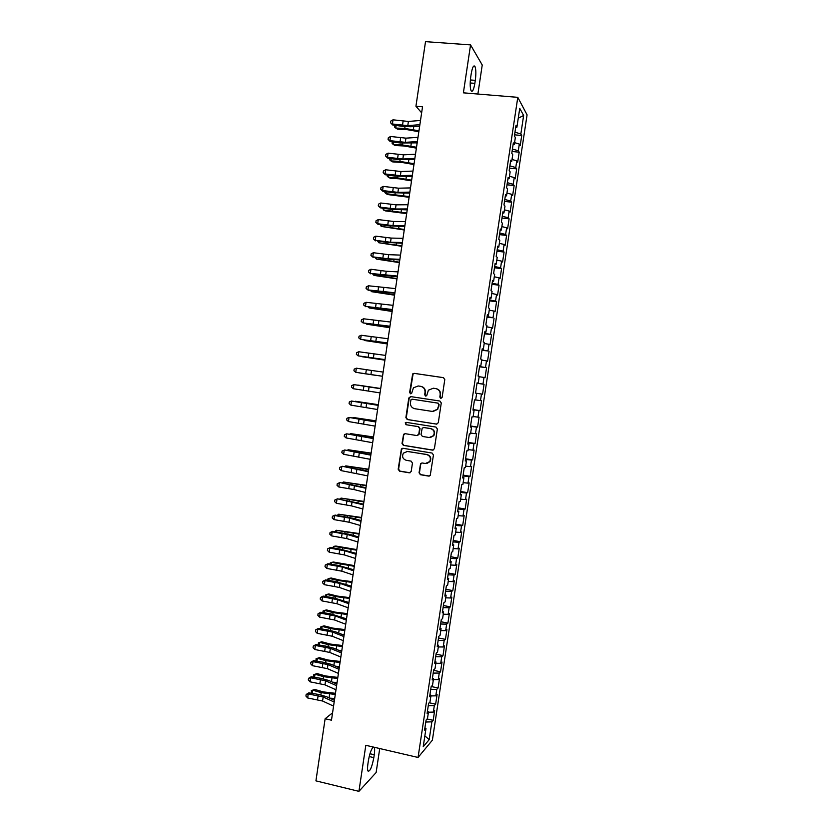 <?xml version="1.0" encoding="UTF-8"?>
<svg xmlns="http://www.w3.org/2000/svg" width="833" height="833" viewBox="0 0 833 833"><rect width="100%" height="100%" fill="white"/><g stroke="black" fill="none" stroke-linecap="round" stroke-linejoin="round"><path stroke-width="1.25" d="M440.792 398.382L442.115 397.383L444.791 379.567L443.406 377.641L414.136 373.351L412.679 373.902L409.628 392.468L410.586 393.811L411.627 393.405L413.439 387.814L418.197 385.971L420.634 386.325C423.726 387.126 425.194 389.167 425.017 392.447L424.674 394.748L425.642 396.091L426.704 395.654L428.412 390.198L433.306 388.22L435.753 388.594C438.866 389.386 440.345 391.437 440.168 394.738L439.824 397.039L440.792 398.382M419.051 472.769L420.415 474.716L428.62 476.101L430.255 475.362L433.452 455.005L432.077 453.058L402.943 448.279L401.402 448.914L398.174 469.239L399.528 471.176L409.347 472.832L411.2 471.447L412.46 463.054L411.096 461.118L406.223 460.305C402.714 458.983 401.777 456.588 403.401 453.142L407.545 451.424L426.725 454.579C430.161 455.828 431.161 458.16 429.713 461.586L425.382 463.502L422.175 462.971L420.582 463.669L419.051 472.769L420.821 474.643L429.37 476.049M332.575 712.829L325.13 718.744L331.472 720.201L422.529 106.801L415.938 106.228L421.633 112.83M325.13 718.744L315.926 780.865L358.929 791.35L376.131 772.535L379.733 748.534M477.882 94.046L482.234 64.995L470.551 44.899L463.387 92.838L517.793 97.346L418.051 757.457L365.812 745.296L358.929 791.35M470.551 44.899L425.517 41.65L415.938 106.228M436.419 424.143L438.304 422.727L441.271 402.953L439.886 401.037L410.669 396.591L408.805 398.007L405.879 417.625L407.233 419.54L436.846 424.153M437.367 428.995L434.399 448.737L432.514 450.143L403.38 445.374L402.016 443.458L403.599 434.295L405.13 433.67L416.906 435.565L418.78 434.16L419.613 428.579L418.239 426.652L405.973 424.705L405.255 422.8L406.317 422.373L435.982 427.069L437.367 428.995M517.793 97.346L527.081 114.86L432.379 740.183L418.051 757.457M477.017 383.274L484.056 384.305L482.557 394.186L476.663 393.301L475.643 400.048L474.498 399.902L472.957 410.107L474.112 410.19L473.092 416.958L471.926 416.906L470.385 427.1L471.551 427.09L470.53 433.847L469.364 433.889L467.823 444.072L469 443.979L467.979 450.726L466.792 450.851L465.262 461.024L466.449 460.847L465.428 467.584L464.231 467.802L462.7 477.965L463.908 477.694L462.888 484.431L461.68 484.733L460.139 494.885L461.357 494.531L460.337 501.258L459.118 501.653L457.588 511.795L458.816 511.347L457.796 518.064L456.567 518.553L455.026 528.684L456.276 528.143L455.255 534.859L454.006 535.432L452.475 545.553L453.735 544.928L452.725 551.644L451.465 552.3L449.935 562.41L451.205 561.702L450.184 568.408L448.914 569.147L447.383 579.247L448.664 578.456L447.654 585.151L446.363 585.984L444.843 596.074L446.134 595.189L445.124 601.884L443.822 602.8L442.302 612.88L443.604 611.911L442.594 618.596L441.282 619.596L439.762 629.675L441.084 628.613L440.074 635.287L438.752 636.381L437.231 646.45L438.564 645.304L437.554 651.968L436.211 653.155L434.691 663.203L436.034 661.975L435.034 668.639L433.681 669.909L432.16 679.947L433.524 678.624L432.514 685.288L431.15 686.642L429.63 696.68L431.005 695.274L429.995 701.917L428.62 703.364L427.11 713.392L428.485 711.892L427.485 718.535L426.1 720.066L424.58 730.083L425.975 728.5L424.924 727.813M476.663 393.28L475.528 393.103L477.07 382.888L478.204 383.118L479.225 376.349L478.1 376.079L479.641 365.864L480.766 366.176L481.797 359.398L480.672 359.044L482.224 348.808L483.327 349.225L484.358 342.436L483.255 341.988L484.806 331.742L485.899 332.242L486.93 325.453L485.837 324.912L487.388 314.666L488.471 315.259L489.492 308.449L488.419 307.825L489.971 297.568L491.043 298.245L492.064 291.435L491.001 290.717L492.563 280.45L493.615 281.221L494.646 274.411L493.594 273.599L495.146 263.322L496.187 264.176L497.218 257.355L496.187 256.46L497.738 246.172L498.769 247.12L499.8 240.3L498.78 239.31L500.341 229.002L501.351 230.043L502.382 223.213L501.372 222.13L502.934 211.821L503.934 212.956L504.975 206.115L503.975 204.949L505.537 194.62L506.526 195.849L507.557 188.997L506.579 187.737L508.14 177.408L509.109 178.72L510.15 171.869L509.182 170.515L510.744 160.175L511.701 161.581L512.743 154.719L511.785 153.272L513.347 142.922L514.294 144.421L515.335 137.56L514.398 136.018L515.96 125.658L516.897 127.251L519.75 108.342L523.634 115.495L520.844 133.978L514.971 132.197M514.575 134.831L521.729 135.487L520.844 133.978M521.729 135.487L520.209 145.504L519.313 144.047L518.303 150.763L512.43 149.045M512.056 151.502L519.198 152.179L518.303 150.763M519.198 152.179L517.678 162.196L516.772 160.821L515.762 167.527L509.879 165.871M509.536 168.162L516.668 168.87L515.762 167.527M516.668 168.87L515.158 178.866L514.242 177.585L513.222 184.28L507.339 182.677M507.016 184.801L514.148 185.53L513.222 184.28M514.148 185.53L512.639 195.526L511.701 194.328L510.691 201.024L504.798 199.472M504.506 201.43L511.629 202.18L510.691 201.024M511.629 202.18L510.119 212.165L509.171 211.061L508.161 217.746L502.268 216.257M501.997 218.038L509.109 218.819L508.161 217.746M509.109 218.819L507.599 228.794L506.641 227.773L505.631 234.448L499.727 233.021M499.488 234.635L506.589 235.437L505.631 234.448M506.589 235.437L505.079 245.402L504.121 244.465L503.111 251.139L497.197 249.765M496.978 251.212L504.08 252.045L503.111 251.139M504.08 252.045L502.57 261.999L501.591 261.146L500.581 267.82L494.667 266.498M494.479 267.768L501.57 268.632L500.581 267.82M501.57 268.632L500.06 278.576L499.071 277.816L498.061 284.469L492.147 283.21M491.97 284.324L499.061 285.198L498.061 284.469M499.061 285.198L497.551 295.142L496.551 294.466L495.541 301.119L489.617 299.911M489.471 300.848L496.551 301.765L495.541 301.119M496.551 301.765L495.052 311.688L494.031 311.094L493.021 317.748L487.097 316.592M486.982 317.363L493.021 317.748M494.052 318.3L492.542 328.223L491.512 327.713L490.512 334.356L484.577 333.262M484.483 333.866L490.512 334.356M491.543 334.824L490.043 344.737L489.002 344.31L488.003 350.953L482.057 349.912M481.995 350.349L488.003 350.953M489.044 351.339L487.544 361.23L486.493 360.897L485.493 367.53L479.548 366.541M479.506 366.822L485.493 367.53M486.545 367.832L485.056 377.724L483.983 377.464L482.984 384.096L477.028 383.159M484.056 384.305L482.984 384.096M481.484 394.019L480.474 400.642L475.664 399.934M473.04 409.565L480.068 410.638L481.568 400.767L480.474 400.642M480.068 410.638L478.975 410.565L477.975 417.166L473.154 416.51M470.562 425.975L477.58 427.079L479.069 417.218L477.975 417.166M477.58 427.079L476.476 427.079L475.476 433.691L470.655 433.077M468.084 442.375L475.091 443.5L476.58 433.649L475.476 433.691M475.091 443.5L473.977 443.593L472.977 450.184L468.146 449.622M465.605 458.764L472.613 459.91L474.102 450.07L472.977 450.184M472.613 459.91L471.478 460.076L470.489 466.678L465.647 466.147M463.127 475.122L470.124 476.299L471.613 466.47L470.489 466.678M470.124 476.299L468.989 476.559L467.99 483.14L463.148 482.661M460.659 491.48L467.646 492.678L469.135 482.859L467.99 483.14M467.646 492.678L466.501 493.021L465.501 499.592L460.659 499.165M458.181 507.818L465.168 509.036L466.657 499.227L465.501 499.592M465.168 509.036L464.012 509.463L463.013 516.033L458.16 515.648M455.713 524.134L462.7 525.384L464.179 515.575L463.013 516.033M462.7 525.384L461.524 525.894L460.524 532.454L455.672 532.11M453.256 540.44L460.222 541.71L461.711 531.923L460.524 532.454M460.222 541.71L459.035 542.304L458.046 548.864L453.183 548.562M450.788 556.725L457.754 558.027L459.233 548.239L458.046 548.864M457.754 558.027L456.557 558.704L455.568 565.253L450.705 565.003M448.331 573L455.287 574.333L456.765 564.555L455.568 565.253M455.287 574.333L454.079 575.082L453.079 581.632L448.216 581.424M445.874 589.264L452.819 590.607L454.297 580.84L453.079 581.632M452.819 590.607L451.601 591.451L450.611 597.99L445.738 597.823M443.416 605.508L450.361 606.882L451.84 597.126L450.611 597.99M450.361 606.882L449.122 607.798L448.133 614.337L443.26 614.213M440.959 621.741L447.904 623.136L449.372 613.38L448.133 614.337M447.904 623.136L446.655 624.136L445.665 630.664L440.782 630.591M438.512 637.953L445.436 639.369L446.915 629.633L445.665 630.664M445.436 639.369L444.176 640.462L443.198 646.981L438.314 646.949M436.065 654.155L442.989 655.592L444.458 645.867L443.198 646.981M442.989 655.592L441.709 656.768L440.73 663.287L435.836 663.287M433.618 670.336L440.532 671.804L442 662.079L440.73 663.287M440.532 671.804L439.251 673.054L438.262 679.561L433.368 679.613M431.275 686.527L438.085 687.996L439.553 678.281L438.262 679.561M438.085 687.996L436.784 689.328L435.794 695.836L430.9 695.93M429.203 702.76L435.628 704.177L437.096 694.472L435.794 695.836M435.628 704.177L434.326 705.593L433.337 712.09L428.443 712.225M427.09 718.973L433.181 720.337L434.649 710.643L433.337 712.09M433.181 720.337L431.869 721.836L429.162 739.683L423.216 746.753L425.975 728.5M428.485 711.892L427.433 711.226M431.869 721.836L425.798 722.034M429.162 739.683L424.861 735.851M431.005 695.274L429.943 694.628M434.326 705.593L428.266 705.738M433.524 678.624L432.452 678.02M436.784 689.328L430.734 689.422M436.034 661.975L434.972 661.392M439.251 673.054L433.202 673.095M438.564 645.304L437.481 644.742M441.709 656.768L435.669 656.748M441.084 628.613L440.001 628.082M444.176 640.462L438.148 640.39M443.604 611.911L442.521 611.401M446.655 624.136L440.615 624.021M446.134 595.189L445.051 594.71M449.122 607.798L443.094 607.621M448.664 578.456L447.571 577.998M451.601 591.451L445.572 591.222M451.205 561.702L450.101 561.265M454.079 575.082L448.06 574.801M453.735 544.928L452.631 544.522M456.557 558.704L450.549 558.36M456.276 528.143L455.172 527.768M459.035 542.304L453.027 541.908M458.816 511.347L457.702 510.993M461.524 525.894L455.526 525.436M461.357 494.531L460.243 494.198M464.012 509.463L458.015 508.953M463.908 477.694L462.784 477.392M466.501 493.021L460.503 492.459M466.449 460.847L465.324 460.566M468.989 476.559L463.002 475.945M469 443.979L467.875 443.729M471.478 460.076L465.501 459.41M471.551 427.09L470.426 426.871M473.977 443.593L468 442.864M474.112 410.19L472.977 410.003M476.476 427.079L470.51 426.298M478.975 410.565L473.019 409.721M478.204 383.118L477.059 382.972M480.766 366.176L479.621 366.051M483.983 377.464L479.173 376.703M483.327 349.225L482.182 349.121M486.493 360.897L481.693 360.085M485.899 332.242L484.744 332.169M489.002 344.31L484.202 343.456M488.471 315.259L487.305 315.207M491.512 327.713L486.722 326.807M491.043 298.245L489.866 298.224M494.031 311.094L489.242 310.147M493.615 281.221L492.438 281.231M496.551 294.466L491.762 293.466M496.187 264.176L495.01 264.217M499.071 277.816L494.281 276.775M498.769 247.12L497.593 247.182M501.591 261.146L496.812 260.063M501.351 230.043L500.164 230.137M504.121 244.465L499.342 243.34M503.934 212.956L502.747 213.071M506.641 227.773L501.872 226.597M506.526 195.849L505.329 195.994M509.171 211.061L504.413 209.833M509.109 178.72L507.911 178.897M511.701 194.328L506.943 193.058M511.701 161.581L510.504 161.779M514.242 177.585L509.484 176.273M514.294 144.421L513.086 144.65M516.772 160.821L512.024 159.467M516.897 127.251L515.679 127.501M519.313 144.047L514.565 142.641M523.634 115.495L518.261 118.192M475.299 80.353C476.132 73.918 476.028 69.295 474.966 66.484C473.623 64.797 472.373 67.244 471.207 73.825L470.749 76.875C469.916 83.342 470.031 87.944 471.082 90.703C472.446 92.369 473.696 89.922 474.852 83.352L475.299 80.353L470.385 79.958M373.34 747.045C371.362 748.825 369.706 753.417 368.373 760.81L367.936 763.746C367.415 767.36 367.426 769.775 367.957 771.004C369.946 771.827 371.903 767.37 373.83 757.624L374.256 754.74C374.777 751.127 374.767 748.7 374.236 747.461L374.09 747.222M441.021 398.393L440.199 397.081L440.542 394.78C440.719 391.489 439.241 389.438 436.128 388.647L435.753 388.594M433.306 388.22L436.128 388.647M418.197 385.971L421.029 386.387C424.122 387.178 425.59 389.219 425.413 392.499L425.069 394.79L425.882 396.102M443.645 377.703L414.553 373.423L413.085 373.975L410.055 392.52L410.836 393.822M410.836 396.612L409.222 398.049L406.296 417.645L407.66 419.551L436.804 424.143M438.71 404.453L437.741 403.11L412.096 399.184L411.044 399.601L410.43 402.589C410.252 405.869 411.71 407.91 414.803 408.722L432.327 411.429L437.356 409.295L439.085 404.484L437.741 403.11M412.387 399.215L438.127 403.141M433.004 411.492L437.741 409.315L438.345 406.879M439.085 404.484L438.72 406.91M405.057 433.66L403.703 435.055L402.454 443.427L403.807 445.353L433.118 450.122M417.416 435.565L419.186 434.149L420.019 428.568L418.645 426.652L405.973 424.705M406.379 422.383L405.681 422.81L406.4 424.705M429.193 437.533L433.472 435.68C435.003 432.223 434.035 429.87 430.536 428.599L423.747 427.527L422.185 428.183L421.04 434.524L422.414 436.45L429.193 437.533M430.255 437.575L433.858 435.669C435.388 432.212 434.42 429.859 430.932 428.599L430.536 428.599M423.695 427.516L430.932 428.599M421.904 462.95L420.707 464.304L419.457 472.707M426.871 463.492L430.099 461.534C431.546 458.108 430.557 455.776 427.121 454.537L426.725 454.579M406.712 451.371L427.121 454.537M402.787 448.269L401.527 449.643L398.601 469.177L399.965 471.103L410.075 472.79M418.832 131.718L406.494 129.542L397.528 129.167L395.748 128.053L404.734 128.428L418.968 130.781M396.133 125.46L395.748 128.053L394.561 127.074L394.936 125.304M417.593 126.22L419.582 126.658M419.874 124.679L407.785 125.627L392.405 123.992L392.707 124.992L402.756 126.377L410.69 126.751L419.676 126.064M420.498 120.462L408.409 121.451L393.02 119.827L392.405 123.992L390.542 122.753L390.781 121.087L393.02 119.827M392.707 124.992L390.542 122.753M416.396 148.139L404.057 145.983L395.102 145.536L393.322 144.484L402.297 144.921L416.521 147.254M393.676 142.068L393.322 144.484L392.135 143.474L392.374 141.891M416.115 142.922L417.135 143.141M413.959 164.538L401.631 162.404L392.687 161.904L390.896 160.894L399.85 161.404L414.084 163.716M391.218 158.655L390.896 160.894L389.719 159.863L389.917 158.478M417.364 141.568L405.317 142.328L389.938 140.652L390.261 141.6L400.298 142.984L417.177 142.859M417.999 137.351L405.931 138.153L390.552 136.487L389.938 140.652L388.084 139.392L388.324 137.737L390.552 136.487M390.261 141.6L388.084 139.392M414.865 158.437L402.839 159.02L387.48 157.302L387.803 158.187L397.841 159.572L414.688 159.634M415.49 154.22L403.464 154.855L388.095 153.147L387.48 157.302L385.627 156.021L385.866 154.365L388.095 153.147M387.803 158.187L385.627 156.021M411.523 180.928L399.205 178.814L390.271 178.241L388.47 177.304L397.414 177.866L411.637 180.167M388.772 175.232L388.47 177.304L387.293 176.242L387.47 175.045M409.097 197.296L387.855 194.578L386.043 193.683L409.201 196.598M386.325 191.788L386.043 193.683L384.877 192.6L385.023 191.6M412.366 175.284L400.371 175.701L385.023 173.941L385.356 174.753L395.394 176.148L412.2 176.388M412.991 171.077L400.985 171.525L385.637 169.776L385.023 173.941L383.17 172.639L383.419 170.973L385.637 169.776M385.356 174.753L383.17 172.639M409.867 192.121L397.903 192.35L382.576 190.549L382.92 191.309L392.937 192.715L409.711 193.131M410.492 187.914L398.518 188.196L383.19 186.405L382.576 190.549L380.723 189.237L380.973 187.571L383.19 186.405M382.92 191.309L380.723 189.237M406.671 213.644L385.45 210.895L383.628 210.051L406.764 213.019M383.888 208.323L383.628 210.051L382.586 208.146M407.368 208.937L395.436 209L380.119 207.157L380.473 207.844L390.49 209.26L407.233 209.864M407.993 204.741L396.06 204.835L380.733 203.002L380.119 207.157L378.276 205.813L378.526 204.158L380.733 203.002M380.473 207.844L378.276 205.813M404.244 229.991L381.212 226.409L404.328 229.419M381.441 224.848L381.212 226.409L380.14 224.671M404.869 225.743L392.978 225.628L377.672 223.733L378.036 224.369L388.043 225.785L404.755 226.576M405.494 221.547L393.593 221.474L378.286 219.589L377.672 223.733L375.829 222.38L376.079 220.724L378.286 219.589M378.036 224.369L375.829 222.38M401.818 246.308L378.796 242.747L401.891 245.808M379.005 241.362L378.796 242.747L377.703 241.174M399.403 262.624L376.381 259.073L399.465 262.176M376.568 257.855L376.381 259.073L375.267 257.668M396.977 278.909L373.975 275.39L397.039 278.534M372.83 274.151L373.975 275.39L374.132 274.338M394.561 295.194L371.57 291.675L394.613 294.872M371.695 290.8L371.57 291.675L370.633 290.644M392.156 311.459L369.165 307.96L392.187 311.198M369.269 307.242L369.165 307.96L368.425 307.127M389.74 327.702L366.759 324.224L389.771 327.504M366.843 323.683L366.759 324.224L366.218 323.589M387.335 343.935L364.354 340.468L387.345 343.8M384.919 360.158L361.959 356.701L384.929 360.075M375.87 375.36L359.564 372.924L375.87 375.36M380.712 388.501L357.763 385.075L380.712 388.532M378.317 404.671L355.368 401.267L378.297 404.765M375.912 420.842L352.984 417.448L375.891 420.988M373.517 436.981L350.589 433.608L373.486 437.2M349.829 434.087L350.589 433.608L350.506 434.191M371.122 453.121L348.204 449.758L371.081 453.391M347.205 450.372L348.204 449.758L348.1 450.507M368.727 469.229L345.82 465.886L368.675 469.573M344.57 466.636L345.82 465.886L345.685 466.803M366.343 485.337L343.446 482.005L366.281 485.733M341.999 482.89L343.446 482.005L343.279 483.088M363.948 501.424L341.061 498.103L363.886 501.882M339.593 499.154L341.061 498.103L340.874 499.352M361.564 517.491L338.687 514.2L361.491 518.011M337.188 515.408L338.687 514.2L338.479 515.606M359.179 533.547L336.313 530.267L359.096 534.13M334.793 531.641L336.313 530.267L336.074 531.85M356.805 549.593L335.907 546.052L333.939 546.323L356.711 550.228M332.398 547.864L333.939 546.323L333.679 548.072M354.421 565.617L333.544 562.036L331.565 562.369L354.317 566.315M330.003 564.076L330.149 563.046L331.565 562.369L331.284 564.274M402.381 242.528L390.521 242.236L375.225 240.31L385.606 242.309L402.277 243.267M403.005 238.332L391.135 238.082L375.839 236.166L375.225 240.31L373.392 238.936L373.632 237.28L375.839 236.166M375.6 240.872L373.392 238.936M399.892 259.302L388.063 258.834L372.788 256.856L383.159 258.803L399.798 259.948M400.517 255.106L388.678 254.679L373.392 252.722L372.788 256.856L370.945 255.471L371.195 253.815L373.392 252.722M373.163 257.366L370.945 255.471M397.403 276.056L370.341 273.401L380.723 275.286L397.32 276.618M398.028 271.87L386.22 271.266L370.956 269.267L370.341 273.401L368.509 271.985L368.759 270.34L370.956 269.267M370.727 273.849L368.509 271.985M394.925 292.799L367.905 289.915L378.286 291.758L394.852 293.268M395.54 288.614L368.509 285.792L367.905 289.915L366.072 288.489L366.322 286.844L368.509 285.792M368.301 290.3L366.072 288.489M392.437 309.522L365.468 306.429L392.385 309.897M393.061 305.336L366.072 302.306L365.468 306.429L363.636 304.982L363.886 303.327L366.072 302.306M365.864 306.752L363.636 304.982M389.959 326.224L363.032 322.923L389.917 326.515M390.583 322.048L363.636 318.8L363.032 322.923L361.21 321.455L361.449 319.799L363.636 318.8M387.48 342.915L360.595 339.395L387.449 343.113M388.105 338.75L361.21 335.272L360.595 339.395L358.784 337.906L359.023 336.261L361.21 335.272M385.002 359.596L358.169 355.858L384.992 359.7M385.627 355.42L358.773 351.745L358.169 355.858L356.357 354.348L356.597 352.703L358.773 351.745M370.924 374.558L355.743 372.299L382.534 376.266L370.924 374.558L371.528 370.435L356.347 368.186L355.743 372.299L353.931 370.768L354.171 369.134L356.347 368.186M383.149 372.091L371.528 370.435M380.067 392.895L353.317 388.73L353.921 384.617L351.745 385.544L351.505 387.189L353.317 388.73M380.681 388.73L353.921 384.617L380.691 388.688M377.599 409.524L350.891 405.14L351.495 401.037L349.329 401.943L349.089 403.578L350.891 405.14M378.213 405.369L351.495 401.037L378.234 405.234M375.131 426.132L348.465 421.54L349.069 417.437L346.913 418.322L346.674 419.957L348.465 421.54M375.745 421.977L349.069 417.437L375.777 421.758M372.663 442.729L346.049 437.919L346.653 433.826L344.498 434.691L344.258 436.325L346.049 437.919M373.278 438.575L346.653 433.826L373.33 438.262M370.206 459.306L343.633 454.287L344.237 450.195L342.082 451.038L344.716 449.987L370.883 454.766M370.82 455.162L344.716 449.987M343.633 454.287L341.842 452.673L342.082 451.038M367.749 475.872L341.218 470.635L341.822 466.553L339.677 467.375L342.311 466.282L368.436 471.239M368.363 471.728L342.311 466.282M341.218 470.635L339.427 469L339.677 467.375M365.291 492.418L353.89 489.523L338.802 486.972L339.406 482.89L337.261 483.692L339.906 482.567L365.989 487.701M365.906 488.284L339.906 482.567M338.802 486.972L337.021 485.327L337.261 483.692M362.834 508.953L351.474 505.881L336.397 503.299L337.001 499.217L334.856 499.998L337.5 498.832L363.542 504.152M363.448 504.819L337.5 498.832M336.397 503.299L334.616 501.622L334.856 499.998M360.387 525.467L349.048 522.229L333.991 519.605L334.585 515.523L332.45 516.283L335.105 515.086L352.671 518.22L361.106 520.583M360.991 521.343L349.652 518.147L334.585 515.523L335.105 515.086M333.991 519.605L332.211 517.918L332.45 516.283M357.93 541.971L346.632 538.555L331.586 535.89L332.18 531.818L330.045 532.558L332.711 531.319L350.266 534.505L358.669 537.004M358.544 537.847L347.236 534.474L332.18 531.818L332.711 531.319M331.586 535.89L329.806 534.182L330.045 532.558M355.483 558.454L344.216 554.872L329.181 552.164L329.785 548.104L327.65 548.822L330.316 547.541L340.208 549.103L356.232 553.404M356.097 554.33L344.82 550.8L329.785 548.104L330.316 547.541M329.181 552.164L327.411 550.446L327.65 548.822M353.046 574.926L341.801 571.178L326.775 568.429L327.379 564.368L325.255 565.055L327.921 563.743L337.813 565.305L353.806 569.793M353.65 570.803L342.405 567.096L327.379 564.368L327.921 563.743M326.775 568.429L325.016 566.679L325.255 565.055M352.047 581.632L339.781 580.07L331.18 578.019L329.202 578.394L337.823 580.455L351.932 582.392M327.608 580.257L327.796 579.05L329.202 578.394L328.889 580.466M350.599 591.378L339.385 587.463L324.381 584.672L324.985 580.611L322.86 581.288L325.526 579.935L335.407 581.507L351.37 586.161M351.214 587.265L339.989 583.392L324.985 580.611L325.526 579.935M324.381 584.672L322.621 582.913L322.86 581.288M349.673 597.636L337.407 596.095L328.816 593.981L326.828 594.408L335.449 596.532L349.548 598.448M325.224 596.438L325.432 595.033L326.828 594.408L326.505 596.647M348.163 607.819L336.98 603.727L321.986 600.905L322.579 596.845L320.466 597.5L323.142 596.105L333.023 597.688L348.944 602.519M348.767 603.706L337.584 599.666L322.579 596.845L323.142 596.105M321.986 600.905L320.226 599.125L320.466 597.5M347.299 613.619L335.043 612.099L326.463 609.923L324.464 610.412L333.065 612.588L347.163 614.494M322.84 612.599L323.069 610.995L324.464 610.412L324.11 612.807M345.268 618.388L346.57 618.503M345.726 624.24L334.574 619.981L319.591 617.118L320.184 613.067L318.071 613.702L320.757 612.265L330.628 613.848L346.518 618.857M346.33 620.137L335.178 615.92L320.184 613.067L320.757 612.265M319.591 617.118L317.831 615.316L318.071 613.702M344.924 629.581L332.669 628.082L324.11 625.854L322.111 626.395L330.691 628.634L344.789 630.519M320.601 628.769L320.715 626.947L322.111 626.395L321.725 628.946M341.946 634.34L344.196 634.527M343.29 640.639L332.169 636.225L317.196 633.319L317.8 629.269L315.686 629.883L318.373 628.405L328.233 630.008L335.824 631.935L344.102 635.183M343.894 636.547L332.773 632.164L317.8 629.269L318.373 628.405M317.196 633.319L315.447 631.497L315.686 629.883M342.561 645.533L330.305 644.065L321.757 641.774L319.747 642.358L328.317 644.659L342.415 646.533M318.362 644.919L318.362 642.889L319.747 642.358L319.341 645.086M338.739 650.292L341.822 650.531M340.853 657.039L329.764 652.447L314.812 649.501L315.405 645.45L313.302 646.054L315.988 644.534L325.849 646.137L333.429 648.116L341.676 651.489M341.457 652.937L330.368 648.386L315.405 645.45L315.988 644.534M314.812 649.501L313.062 647.668L313.302 646.054M340.197 661.475L327.942 660.017L319.403 657.674L317.394 658.309L325.953 660.673L340.041 662.527M316.124 661.058L316.009 658.82L317.394 658.309L316.967 661.194M335.626 666.244L339.447 666.525M338.417 673.408L327.369 668.649L312.417 665.671L313.021 661.631L310.917 662.204L313.604 660.652L323.464 662.256L331.034 664.286L339.26 667.785M339.031 669.315L327.963 664.599L313.021 661.631L313.604 660.652M312.417 665.671L310.678 663.818L310.917 662.204M337.834 677.396L325.578 675.969L317.05 673.564L315.03 674.251L323.579 676.667L337.667 678.51M313.885 677.187L313.656 674.73L317.05 673.564M313.656 674.73L315.03 674.251L314.582 677.302M332.596 682.196L337.073 682.508M335.991 689.776L324.964 684.851L310.032 681.821L310.636 677.781L308.533 678.343L311.23 676.75L321.08 678.364L328.639 680.446L336.844 684.06M336.605 685.684L325.568 680.8L310.636 677.781L311.23 676.75M310.032 681.821L308.293 679.947L308.533 678.343M335.47 693.306L323.225 691.9L314.707 689.432L312.677 690.182L321.215 692.65L335.293 694.483M311.636 693.295L311.303 690.619L314.707 689.432M311.303 690.619L312.677 690.182L312.208 693.389M329.639 698.137L334.699 698.47M333.564 706.113L322.569 701.022L307.648 697.96L308.252 693.931L306.159 694.462L308.856 692.837L318.695 694.462L326.244 696.586L334.429 700.324M334.168 702.032L323.173 696.982L308.252 693.931L308.856 692.837M307.648 697.96L305.919 696.076L306.159 694.462M470.208 82.977L474.852 83.352M369.206 756.541L373.83 757.624M369.967 753.73L374.256 754.74M405.005 126.637L404.734 128.428M413.772 126.512L413.324 129.552M407.785 125.627L408.409 121.451M402.485 125.377L403.099 121.202M402.547 143.245L402.297 144.921M411.294 143.224L410.877 146.056M400.09 159.842L399.85 161.404M408.816 159.915L408.43 162.55M405.317 142.328L405.931 138.153M400.017 142.047L400.631 137.882M402.839 159.02L403.464 154.855M397.56 158.697L398.174 154.542M397.633 176.429L397.414 177.866M406.348 176.586L405.983 179.022M395.175 192.996L394.988 194.308M403.88 193.246L403.547 195.474M400.371 175.701L400.985 171.525M395.092 175.336L395.706 171.181M397.903 192.35L398.518 188.196M392.635 191.965L393.249 187.81M392.728 209.541L392.551 210.739M401.412 209.885L401.11 211.915M395.436 209L396.06 204.835M390.177 208.573L390.792 204.418M390.281 226.076L390.125 227.159M398.945 226.514L398.674 228.346M392.978 225.628L393.593 221.474M387.72 225.16L388.334 221.016M387.834 242.601L387.689 243.559M396.487 243.121L396.237 244.756M385.398 259.105L385.273 259.948M394.019 259.719L393.811 261.156M382.951 275.588L382.847 276.317M391.562 276.296L391.385 277.535M380.514 292.06L380.421 292.675M389.105 292.862L388.959 293.893M386.658 309.407L386.533 310.251M384.2 325.942L384.107 326.578M367.822 436.44L367.717 437.127M356.941 451.34L356.857 451.861M365.416 452.652L365.281 453.537M354.535 467.532L354.441 468.167M363.011 468.854L362.855 469.937M352.14 483.713L352.036 484.462M360.616 485.045L360.418 486.316M349.756 499.873L349.621 500.737M358.211 501.216L357.992 502.684M347.361 516.023L347.215 517.001M355.816 517.366L355.576 519.032M344.977 532.152L344.81 533.245M353.421 533.505L353.15 535.369M342.592 548.27L342.405 549.478M351.037 549.634L350.735 551.685M340.208 564.368L340.01 565.69M348.642 565.742L348.309 567.991M390.521 242.236L391.135 238.082M385.273 241.737L385.887 237.603M388.063 258.834L388.678 254.679M382.816 258.303L383.43 254.159M385.606 275.411L386.22 271.266M380.369 274.848L380.983 270.715M383.149 291.977L383.763 287.833M377.922 291.373L378.536 287.25M380.702 308.522L381.316 304.389M375.485 307.887L376.089 303.764M378.255 325.057L378.859 320.924M373.038 324.391L373.653 320.268M375.808 341.572L376.412 337.438M370.602 340.874L371.216 336.751M373.361 358.075L373.975 353.952M368.165 357.336L368.78 353.223M365.729 373.788L366.343 369.675M368.478 391.031L369.092 386.908M363.303 390.229L363.906 386.116M366.041 407.483L366.655 403.37M360.876 406.65L361.48 402.547M363.604 423.924L364.219 419.811M358.44 423.049L359.054 418.947M361.178 440.345L361.782 436.242M356.024 439.439L356.628 435.347M358.742 456.755L359.356 452.652M353.598 455.818L354.202 451.725M356.316 473.144L356.93 469.041M351.172 472.176L351.786 468.084M353.89 489.523L354.504 485.431M348.756 488.513L349.36 484.431M351.474 505.881L352.078 501.789M346.341 504.85L346.945 500.768M349.048 522.229L349.652 518.147M343.925 521.156L344.529 517.085M346.632 538.555L347.236 534.474M341.52 537.452L342.124 533.38M344.216 554.872L344.82 550.8M339.114 553.737L339.708 549.665M341.801 571.178L342.405 567.096M336.699 570.001L337.303 565.94M337.823 580.455L337.615 581.892M346.257 581.84L345.893 584.277M339.385 587.463L339.989 583.392M334.304 586.255L334.897 582.194M335.449 596.532L335.22 598.084M343.873 597.927L343.488 600.551M336.98 603.727L337.584 599.666M331.898 602.488L332.492 598.438M333.065 612.588L332.825 614.254M341.488 613.994L341.072 616.805M334.574 619.981L335.178 615.92M329.493 618.711L330.097 614.66M330.691 628.634L330.43 630.404M339.114 630.04L338.667 633.049M332.169 636.225L332.773 632.164M327.098 634.923L327.702 630.873M328.317 644.659L328.046 646.543M336.73 646.075L336.261 649.282M329.764 652.447L330.368 648.386M324.703 651.114L325.297 647.064M325.953 660.673L325.651 662.672M334.356 662.1L333.856 665.494M327.369 668.649L327.963 664.599M322.309 667.285L322.912 663.245M323.579 676.667L323.266 678.78M331.982 678.104L331.451 681.686M324.964 684.851L325.568 680.8M319.924 683.445L320.518 679.405M321.215 692.65L320.882 694.878M329.618 694.097L329.056 697.867M322.569 701.022L323.173 696.982M317.529 699.595L318.123 695.555M473.415 66.369L474.966 66.484M373.101 747.201L374.236 747.461"/></g></svg>
